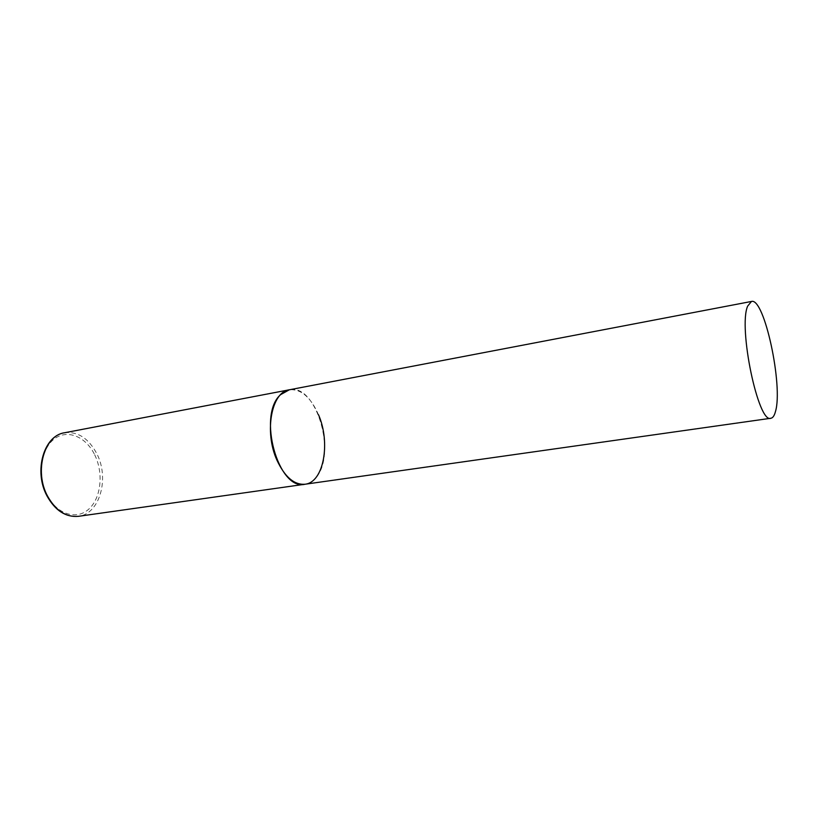 <?xml version="1.0" encoding="UTF-8"?>
<svg xmlns="http://www.w3.org/2000/svg" width="818" height="818" viewBox="0 0 818 818"><rect width="100%" height="100%" fill="white"/><g stroke="black" fill="none" stroke-linecap="round" stroke-linejoin="round"><path stroke-width="0.61" stroke-dasharray="4.09 3.07" d="M305.022 484.236C309.051 483.622 312.609 481.495 315.697 477.865C337.333 454.951 316.29 382.957 289.316 389.797C300.983 388.775 310.728 397.119 318.539 414.808M64.489 432.773C77.833 431.28 88.62 438.284 96.841 453.765C109.704 478.305 99.786 514.082 78.385 516.332M94.683 454.777C103.681 472.937 101.197 497.876 88.917 509.011C76.78 520.422 57.055 514.553 47.301 495.35C37.352 476.311 40.716 449.471 53.927 439.225C67.004 428.693 85.87 436.475 94.683 454.777"/><path stroke-width="1.23" d="M318.539 414.808C330.779 442.794 323.703 482.436 305.022 484.236C294.214 485.043 284.858 477.047 276.965 460.237C263.938 431.812 271.566 391.689 289.316 389.797L280.635 394.634C257.087 414.808 278.294 491.209 305.022 484.236L78.385 516.332C66.033 517.436 55.736 510.677 47.505 496.045C33.967 471.342 44.203 435.37 64.489 432.773C43.722 435.667 33.579 471.199 46.933 495.81M747.652 306.126C738.051 327.476 758.347 424.215 770.893 418.254C772.836 417.926 774.36 415.718 775.444 411.618C783.358 386.157 764.288 297.159 751.476 301.453L747.652 306.126M78.385 516.332C65.685 517.385 55.235 510.616 47.045 496.035M751.476 301.453L64.489 432.773M305.022 484.236L770.893 418.254"/></g></svg>

